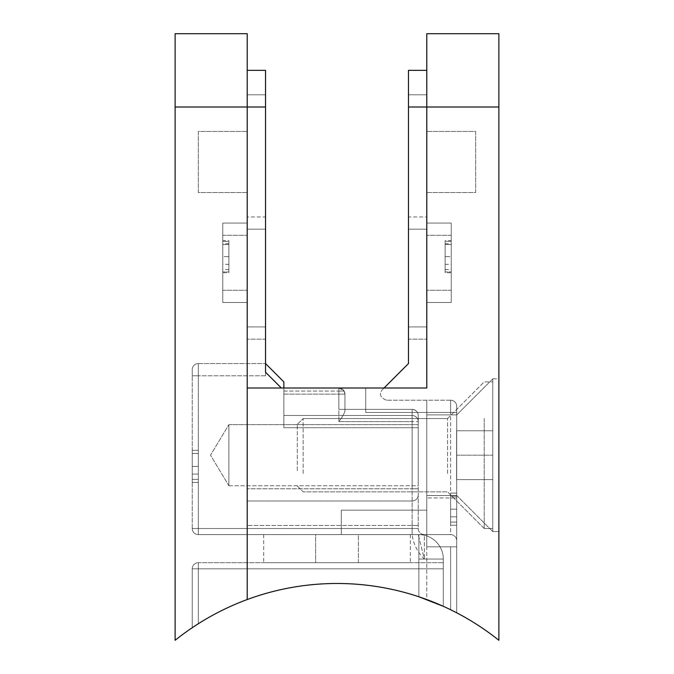<?xml version="1.0" encoding="UTF-8"?>
<svg xmlns="http://www.w3.org/2000/svg" width="674" height="674" viewBox="0 0 674 674"><rect width="100%" height="100%" fill="white"/><g stroke="black" fill="none" stroke-linecap="round" stroke-linejoin="round"><path stroke-width="0.51" stroke-dasharray="3.37 2.53" d="M492.77 378.839L498.878 378.839L498.878 531.559L498.878 378.839L498.878 531.559L498.878 378.839L492.77 378.839L492.77 531.559L498.878 531.559L492.77 531.559L492.77 378.839L492.77 531.559L492.77 378.839L456.728 414.881L492.77 378.839M456.728 495.516L492.77 531.559L456.728 495.516L456.728 414.881L456.728 495.516L456.728 414.881L456.728 495.516L426.794 495.516L456.728 495.516M426.794 414.881L456.728 414.881L426.794 414.881L426.794 495.516L426.794 414.881M408.469 216.961L408.469 229.177L408.469 216.961L426.794 216.961L426.794 229.177L426.794 216.961M451.235 244.527L451.235 271.942L451.235 244.527L445.126 244.527L445.126 241.393L451.235 241.393L445.126 241.393L445.126 271.942L451.235 271.942L445.126 271.942L445.126 244.527L451.235 244.527M451.235 272.717L451.235 240.61L451.235 272.717L445.126 272.717L445.126 256.676L445.126 272.717M451.235 302.483L451.235 223.069L451.235 302.483L426.794 302.483L426.794 223.069L426.794 302.483L426.794 290.267L426.794 302.483L451.235 302.483L426.794 302.483L451.235 302.483L451.235 223.069L426.794 223.069L426.794 290.267L426.794 223.069L451.235 223.069L426.794 223.069L451.235 223.069L451.235 302.483M456.728 525.215L456.728 493.107L456.728 525.215L456.728 493.107L456.728 525.215L456.728 493.107L456.728 525.215L450.62 525.215L450.62 493.107L450.62 522.08L450.62 496.233L450.62 509.156L456.728 509.173L456.728 496.233L456.728 522.08L456.728 496.233L456.728 522.08L456.728 496.233L456.728 509.156L450.62 509.173L456.728 509.156L450.62 509.173L450.62 525.215L456.728 525.215L450.62 525.215L450.62 493.107L456.728 493.107L450.62 493.107L450.62 522.08L456.728 522.08L450.62 522.08L450.62 516.84L456.728 516.84L450.62 516.84L450.62 496.233L456.728 496.233L450.62 496.233L450.62 509.156L456.728 509.173L450.62 509.156L450.62 525.215M456.728 612.818L456.728 406.329L456.728 612.818L450.62 609.734A259.01 259.01 0 0 0 426.794 599.548L426.794 412.437L426.794 599.548A259.01 259.01 0 0 0 247.206 599.548L247.206 388.005L365.712 388.005L365.712 412.437L426.794 412.437L426.794 400.221L426.794 534.608L426.794 400.221L426.794 412.437L365.712 412.437L365.712 388.005L426.794 388.005L426.794 107.006L426.794 388.005L384.037 388.005L408.469 363.564L408.469 94.79L408.469 326.915L408.469 107.006L426.794 107.006L426.794 70.349L426.794 388.005L247.206 388.005L247.206 599.548A259.01 259.01 0 0 1 450.62 609.734L450.62 546.825L426.794 546.825L426.794 534.608L426.794 546.825L450.62 546.825L450.62 609.734M426.794 33.7L426.794 339.132L426.794 107.006L498.878 107.006L498.878 640.3A259.01 259.01 0 0 0 247.206 599.548L247.206 33.7L175.122 33.7L175.122 640.3A259.01 259.01 0 0 1 247.206 599.548L247.206 107.006L247.206 599.548A259.01 259.01 0 0 1 418.857 596.751A259.01 259.01 0 0 0 247.206 599.548L247.206 388.005L384.037 388.005L382.251 389.791L384.037 388.005M341.28 534.608L450.62 534.608L341.28 534.608L341.28 510.176L341.28 534.608L450.62 534.608L341.28 534.608L341.28 510.176L426.794 510.176L341.28 510.176L426.794 510.176L341.28 510.176L341.28 534.608M498.878 33.7L498.878 107.006M426.794 70.349L408.469 70.349L408.469 107.006L426.794 107.006L408.469 107.006M408.469 339.132L408.469 229.177L408.469 339.132L426.794 339.132L408.469 339.132M408.469 94.79L426.794 94.79L408.469 94.79M426.794 192.528L426.794 131.438L426.794 192.528L475.667 192.528L475.667 131.438L426.794 131.438L475.667 131.438L475.667 192.528L426.794 192.528M450.62 400.221L386.564 400.221L450.62 400.221A6.108 6.108 0 0 1 456.728 406.329A6.108 6.108 0 0 0 450.62 400.221L450.62 412.437L365.712 412.437L365.712 388.005L365.712 412.437L450.62 412.437L450.62 400.221A6.108 6.108 0 0 1 456.728 406.329M386.564 400.221C380.305 397.668 378.864 394.197 382.251 389.791C378.864 394.189 380.305 397.668 386.564 400.221M450.62 534.608A6.108 6.108 0 0 1 456.728 540.716A6.108 6.108 0 0 0 450.62 534.608A6.108 6.108 0 0 1 456.728 540.716A6.108 6.108 0 0 0 450.62 534.608L450.62 497.96L426.794 497.96L450.62 497.96L450.62 412.437L450.62 534.608A6.108 6.108 0 0 1 456.728 540.716A6.108 6.108 0 0 0 450.62 534.608M450.62 493.107L450.62 509.173L450.62 493.107L456.728 493.107M450.62 509.156L450.62 496.233L450.62 509.156L456.728 509.173L450.62 509.156M450.62 496.233L456.728 496.233M450.62 522.08L456.728 522.08M450.62 516.84L456.728 516.84M445.126 240.61L445.126 256.676L445.126 240.61L451.235 240.61M445.126 256.668L445.126 269.592L445.126 243.744L445.126 256.668L451.235 256.676L451.235 269.592L451.235 243.744L451.235 256.668L445.126 256.668M445.126 243.744L451.235 243.744M445.126 269.592L451.235 269.592M445.126 264.343L451.235 264.343M228.874 485.743L418.242 485.743L418.242 424.654L418.242 485.743L418.242 424.654L418.242 485.743L228.874 485.743L228.874 424.654L418.242 424.654L228.874 424.654L228.874 485.743L228.874 424.654L228.874 485.743L210.524 455.194L228.874 424.654L210.524 455.194L228.874 485.743M265.531 216.961L265.531 229.177L265.531 216.961L247.206 216.961L247.206 229.177L247.206 216.961M198.333 363.564L265.531 363.564L265.531 375.789L265.531 363.564L283.855 381.897L283.855 394.113L283.855 381.897L265.531 363.564L265.531 372.208L265.531 363.564L198.333 363.564A6.108 6.108 0 0 0 192.225 369.681L192.225 375.789L192.225 369.681A6.108 6.108 0 0 1 198.333 363.564L198.333 375.789L265.531 375.789L265.531 372.208L265.531 375.789L198.333 375.789L198.333 528.5L198.333 363.564A6.108 6.108 0 0 0 192.225 369.681M222.765 244.527L222.765 271.942L222.765 244.527L228.874 244.527L228.874 241.393L222.765 241.393L228.874 241.393L228.874 271.942L222.765 271.942L228.874 271.942L228.874 244.527L222.765 244.527M222.765 272.717L222.765 240.61L222.765 272.717L228.874 272.717L228.874 256.676L228.874 272.717M222.765 302.483L222.765 223.069L222.765 302.483L247.206 302.483L247.206 223.069L247.206 302.483L247.206 290.267L247.206 302.483L222.765 302.483L247.206 302.483L222.765 302.483L222.765 223.069L247.206 223.069L247.206 290.267L247.206 223.069L222.765 223.069L247.206 223.069L222.765 223.069L222.765 302.483M192.225 466.408L192.225 450.342L192.225 482.449L192.225 450.342L192.225 482.449L192.225 450.342L192.225 479.324L192.225 453.476L192.225 479.324L192.225 453.476L192.225 479.324L192.225 453.476L192.225 466.4L198.333 466.408L198.333 450.342L198.333 479.324L198.333 453.476L198.333 466.4L192.225 466.408L198.333 466.4L198.333 482.449L192.225 482.449L198.333 482.449L198.333 450.342L192.225 450.342L198.333 450.342L198.333 479.324L192.225 479.324L198.333 479.324L198.333 474.075L192.225 474.075L198.333 474.075L198.333 453.476L192.225 453.476L198.333 453.476L198.333 466.4L192.225 466.408L198.333 466.408L192.225 466.4L198.333 466.408L198.333 482.449L198.333 450.342L198.333 479.324L198.333 453.476L198.333 466.4L192.225 466.4M192.225 528.5L192.225 375.789L192.225 528.5A6.108 6.108 0 0 0 198.333 534.608L424.35 534.608L418.857 534.608L424.35 534.608L424.35 559.049L424.35 534.608A6.108 6.108 0 0 1 418.242 528.5L418.242 415.496L418.242 528.5A6.108 6.108 0 0 0 424.35 534.608L198.333 534.608L198.333 528.5L412.134 528.5L198.333 528.5L198.333 534.608A6.108 6.108 0 0 1 192.225 528.5L198.333 528.5L192.225 528.5A6.108 6.108 0 0 0 198.333 534.608M247.206 70.349L247.206 107.006L247.206 70.349L265.531 70.349L265.531 326.915L265.531 107.006L247.206 107.006L247.206 94.79L247.206 339.132L247.206 107.006L175.122 107.006M283.855 388.005L283.855 394.113L338.837 394.113L338.837 388.005A6.108 6.108 0 0 1 344.945 394.113L338.837 394.113L338.837 421.604L338.837 388.005L283.855 388.005L283.855 394.113L344.945 394.113A6.108 6.108 0 0 0 338.837 388.005L338.837 391.055L283.855 391.055L283.855 427.712L283.855 415.496L412.134 415.496L283.855 415.496L412.134 415.496L283.855 415.496L283.855 391.055L338.837 391.055L338.837 388.005A6.108 6.108 0 0 1 344.945 394.113A6.108 6.108 0 0 0 338.837 388.005L344.119 391.055L344.945 394.113L344.945 409.379L412.134 409.379L338.837 409.379L344.945 409.379L344.945 411.022C344.128 413.895 342.089 417.417 338.837 421.604C342.089 417.417 344.128 413.895 344.945 411.022L344.945 394.113L344.945 409.379L338.837 409.379L412.134 409.379L344.945 409.379L344.945 411.022L344.945 394.113L344.119 391.055L338.837 388.005L283.855 388.005L283.855 391.055L283.855 388.005L338.837 388.005L283.855 388.005L283.855 427.712L283.855 381.897M315.617 534.608L263.694 534.608L315.617 534.608L315.617 562.714L358.383 562.714L263.694 562.714L315.617 562.714L315.617 534.608M358.383 534.608L410.306 534.608L358.383 534.608L358.383 562.714L410.306 562.714L358.383 562.714L358.383 534.608M418.857 534.608L418.857 559.049L424.35 559.049C417.45 552.166 413.373 544.019 412.134 534.608C413.373 544.019 417.45 552.166 424.35 559.049L418.242 534.608L412.134 534.608L418.242 534.608L424.35 559.049L418.857 559.049L418.857 534.608A24.433 24.433 0 0 1 443.29 559.049L443.29 606.297A259.01 259.01 0 0 0 198.333 623.728A259.01 259.01 0 0 1 443.29 606.297L443.29 559.049A24.433 24.433 0 0 0 418.857 534.608A24.433 24.433 0 0 1 443.29 559.049L418.857 559.049L418.857 596.751L418.857 559.049L443.29 559.049M192.225 627.721L192.225 568.822L192.225 627.721L192.772 627.351M281.328 388.005L265.531 372.208L265.531 107.006L247.206 107.006L265.531 107.006M265.531 339.132L265.531 229.177L265.531 339.132L247.206 339.132L265.531 339.132M265.531 94.79L247.206 94.79L265.531 94.79M247.206 192.528L247.206 131.438L247.206 192.528L198.333 192.528L198.333 131.438L247.206 131.438L198.333 131.438L198.333 192.528L247.206 192.528M198.333 623.728L198.333 562.714L443.29 562.714L443.29 568.822L443.29 562.714L198.333 562.714A6.108 6.108 0 0 0 192.225 568.822A6.108 6.108 0 0 1 198.333 562.714L198.333 623.728L196.463 624.924M247.206 501.009L412.134 501.009L247.206 501.009M418.242 415.496L418.242 421.604L418.242 415.496C417.956 411.856 415.917 409.817 412.134 409.379C415.917 409.817 417.956 411.856 418.242 415.496A6.108 6.108 0 0 0 412.134 409.379A6.108 6.108 0 0 1 418.242 415.496A6.108 6.108 0 0 0 412.134 409.379L412.134 528.5L412.134 421.604L338.837 421.604L412.134 421.604L412.134 409.379L412.134 415.496A6.108 6.108 0 0 1 418.242 421.604A6.108 6.108 0 0 0 412.134 415.496A6.108 6.108 0 0 1 418.242 421.604A6.108 6.108 0 0 0 412.134 415.496L412.134 488.793L247.206 488.793L412.134 488.793L412.134 427.712L283.855 427.712L412.134 427.712L412.134 409.379A6.108 6.108 0 0 1 418.242 415.496M412.134 501.009A6.108 6.108 0 0 0 418.242 494.901A6.108 6.108 0 0 1 412.134 501.009A6.108 6.108 0 0 0 418.242 494.901A6.108 6.108 0 0 1 412.134 501.009L412.134 534.608L412.134 525.45L247.206 525.45L412.134 525.45L412.134 501.009A6.108 6.108 0 0 0 418.242 494.901A6.108 6.108 0 0 1 412.134 501.009M198.333 482.449L192.225 482.449M198.333 450.342L192.225 450.342M198.333 453.476L192.225 453.476M198.333 479.324L192.225 479.324M198.333 474.075L192.225 474.075M228.874 240.61L228.874 256.676L228.874 240.61L222.765 240.61M228.874 256.668L228.874 269.592L228.874 243.744L228.874 256.668L222.765 256.676L222.765 269.592L222.765 243.744L222.765 256.668L228.874 256.668M228.874 243.744L222.765 243.744M228.874 269.592L222.765 269.592M228.874 264.343L222.765 264.343M484.218 418.546L484.218 528.5L484.218 418.546M492.77 491.851L492.77 381.897L492.77 491.851M297.293 470.595L297.293 424.409L297.293 470.595M303.157 473.527L303.157 418.546L303.157 473.527M447.57 473.527L447.57 418.546L447.57 473.527M456.61 479.635L456.61 430.762L456.61 479.635L492.77 479.635L492.77 430.762L492.77 479.635L492.77 430.762L492.77 479.635L456.61 479.635L456.61 455.194L492.77 455.194L456.61 455.194L456.61 430.762L492.77 430.762L456.61 430.762L456.61 479.635L492.77 479.635L456.61 479.635M456.61 455.194L492.77 455.194L456.61 455.194M456.61 430.762L492.77 430.762L456.61 430.762M408.469 229.177L426.794 229.177L408.469 229.177M408.469 326.915L426.794 326.915L408.469 326.915M451.235 290.267L426.794 290.267L451.235 290.267M451.235 235.285L426.794 235.285L451.235 235.285M450.62 546.825L456.728 546.825L450.62 546.825M450.62 497.96L456.728 497.96L450.62 497.96M450.62 412.437L456.728 412.437L450.62 412.437M265.531 229.177L247.206 229.177L265.531 229.177M192.225 568.822L443.29 568.822L192.225 568.822A6.108 6.108 0 0 1 198.333 562.714M265.531 326.915L247.206 326.915L265.531 326.915M222.765 290.267L247.206 290.267L222.765 290.267M222.765 235.285L247.206 235.285L222.765 235.285M338.837 391.055L338.837 409.379L338.837 391.055L344.119 391.055L338.837 391.055M412.134 528.5L412.134 534.608L412.134 528.5L418.242 528.5L412.134 528.5M198.333 375.789L192.225 375.789L198.333 375.789M412.134 427.712L418.242 427.712L412.134 427.712M412.134 488.793L418.242 488.793L412.134 488.793M418.242 421.604A6.108 6.108 0 0 0 412.134 415.496A6.108 6.108 0 0 1 418.242 421.604L412.134 421.604L418.242 421.604M412.134 525.45L418.242 525.45L412.134 525.45M263.694 534.608L263.694 562.714M410.306 534.608L410.306 562.714M484.218 528.5L492.77 528.5L484.218 528.5L447.57 491.851L484.218 528.5M297.293 485.988L303.157 491.851L447.57 491.851L303.157 491.851L297.293 485.988M447.57 418.546L484.218 381.897L492.77 381.897L484.218 381.897L447.57 418.546L303.157 418.546L447.57 418.546M297.293 424.409L303.157 418.546L297.293 424.409"/><path stroke-width="1.01" d="M426.794 388.005L426.794 33.7L498.878 33.7L498.878 640.3A259.01 259.01 0 0 0 247.206 599.548L247.206 388.005L426.794 388.005M426.794 33.7L498.878 33.7M384.037 388.005L408.469 363.564L408.469 70.349L426.794 70.349M450.62 609.734L456.728 612.818M247.206 33.7L247.206 599.548A259.01 259.01 0 0 0 175.122 640.3L175.122 33.7L247.206 33.7M283.855 381.897L265.531 363.564L265.531 372.208L265.531 363.564L283.855 381.897L283.855 388.005M247.206 70.349L265.531 70.349L265.531 372.208L281.328 388.005M443.29 606.297L418.857 596.751L443.29 606.297M192.225 627.721L198.333 623.728M196.463 624.924L192.772 627.351M408.469 107.006L498.878 107.006M265.531 107.006L175.122 107.006"/></g></svg>
